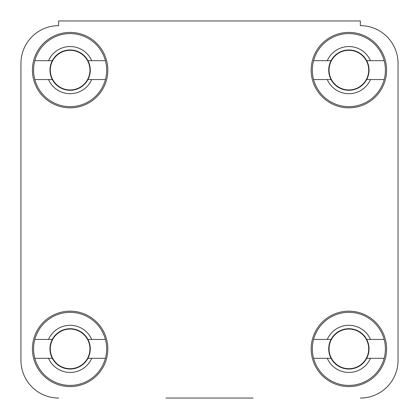 <?xml version="1.0" encoding="UTF-8"?>
<svg xmlns="http://www.w3.org/2000/svg" width="419" height="419" viewBox="0 0 419 419"><rect width="100%" height="100%" fill="white"/><g stroke="black" fill="none" stroke-linecap="round" stroke-linejoin="round"><path stroke-width="0.63" d="M253.029 398.05L165.971 398.05M58.66 25.664A37.71 37.71 0 0 0 20.95 63.374L20.95 360.34L20.95 63.374A37.71 37.71 0 0 1 58.66 25.664L58.66 20.95L360.34 20.95L360.34 25.664A37.71 37.71 0 0 1 398.05 63.374L398.05 360.34L398.05 63.374M107.835 348.875A37.71 37.71 0 0 0 70.125 311.165A37.71 37.71 0 0 0 32.415 348.875A37.71 37.71 0 0 0 70.125 386.585A37.71 37.71 0 0 0 107.835 348.875M386.585 348.875A37.71 37.71 0 0 0 348.875 311.165A37.71 37.71 0 0 0 311.165 348.875A37.71 37.71 0 0 0 348.875 386.585A37.71 37.71 0 0 0 386.585 348.875M386.585 70.125A37.71 37.71 0 0 0 348.875 32.415A37.71 37.71 0 0 0 311.165 70.125A37.71 37.71 0 0 0 348.875 107.835A37.71 37.71 0 0 0 386.585 70.125M107.835 70.125A37.71 37.71 0 0 0 70.125 32.415A37.71 37.71 0 0 0 32.415 70.125A37.71 37.71 0 0 0 70.125 107.835A37.71 37.71 0 0 0 107.835 70.125M398.05 360.34A37.71 37.71 0 0 1 360.34 398.05M58.66 398.05A37.71 37.71 0 0 1 20.95 360.34M105.42 339.448A36.532 36.532 0 0 1 70.125 385.412A36.532 36.532 0 0 1 34.829 339.448A36.532 36.532 0 0 1 105.42 339.448L87.953 339.448A20.17 20.17 0 0 1 70.125 369.045A20.17 20.17 0 0 1 52.296 339.448A20.17 20.17 0 0 1 87.953 339.448M105.42 358.303L91.724 358.303A23.569 23.569 0 0 1 48.52 358.303L34.829 358.303M91.724 358.303L87.953 358.303M34.829 339.448L48.52 339.448A23.569 23.569 0 0 1 91.724 339.448M48.52 339.448L52.296 339.448M52.296 358.303L48.52 358.303M105.42 60.697A36.532 36.532 0 0 1 70.125 106.656A36.532 36.532 0 0 1 34.829 60.697A36.532 36.532 0 0 1 105.42 60.697L87.953 60.697A20.17 20.17 0 0 1 70.125 90.289A20.17 20.17 0 0 1 52.296 60.697A20.17 20.17 0 0 1 87.953 60.697M105.42 79.552L91.724 79.552A23.569 23.569 0 0 1 48.52 79.552L34.829 79.552M91.724 79.552L87.953 79.552M34.829 60.697L48.52 60.697A23.569 23.569 0 0 1 91.724 60.697M48.52 60.697L52.296 60.697M52.296 79.552L48.52 79.552M384.171 60.697A36.532 36.532 0 0 1 348.875 106.656A36.532 36.532 0 0 1 313.58 60.697A36.532 36.532 0 0 1 384.171 60.697L366.704 60.697A20.17 20.17 0 0 1 348.875 90.289A20.17 20.17 0 0 1 331.047 60.697A20.17 20.17 0 0 1 366.704 60.697M384.171 79.552L370.48 79.552A23.569 23.569 0 0 1 327.276 79.552L313.58 79.552M370.48 79.552L366.704 79.552M313.58 60.697L327.276 60.697A23.569 23.569 0 0 1 370.48 60.697M327.276 60.697L331.047 60.697M331.047 79.552L327.276 79.552M384.171 339.448A36.532 36.532 0 0 1 348.875 385.412A36.532 36.532 0 0 1 313.58 339.448A36.532 36.532 0 0 1 384.171 339.448L366.704 339.448A20.17 20.17 0 0 1 348.875 369.045A20.17 20.17 0 0 1 331.047 339.448A20.17 20.17 0 0 1 366.704 339.448M384.171 358.303L370.48 358.303A23.569 23.569 0 0 1 327.276 358.303L313.58 358.303M370.48 358.303L366.704 358.303M313.58 339.448L327.276 339.448A23.569 23.569 0 0 1 370.48 339.448M327.276 339.448L331.047 339.448M331.047 358.303L327.276 358.303M50.296 348.875A19.829 19.829 0 0 1 70.125 329.046A19.829 19.829 0 0 1 89.954 348.875A19.829 19.829 0 0 1 70.125 368.704A19.829 19.829 0 0 1 50.296 348.875M50.296 70.125A19.829 19.829 0 0 1 70.125 50.296A19.829 19.829 0 0 1 89.954 70.125A19.829 19.829 0 0 1 70.125 89.954A19.829 19.829 0 0 1 50.296 70.125M329.046 70.125A19.829 19.829 0 0 1 348.875 50.296A19.829 19.829 0 0 1 368.704 70.125A19.829 19.829 0 0 1 348.875 89.954A19.829 19.829 0 0 1 329.046 70.125M329.046 348.875A19.829 19.829 0 0 1 348.875 329.046A19.829 19.829 0 0 1 368.704 348.875A19.829 19.829 0 0 1 348.875 368.704A19.829 19.829 0 0 1 329.046 348.875"/></g></svg>
